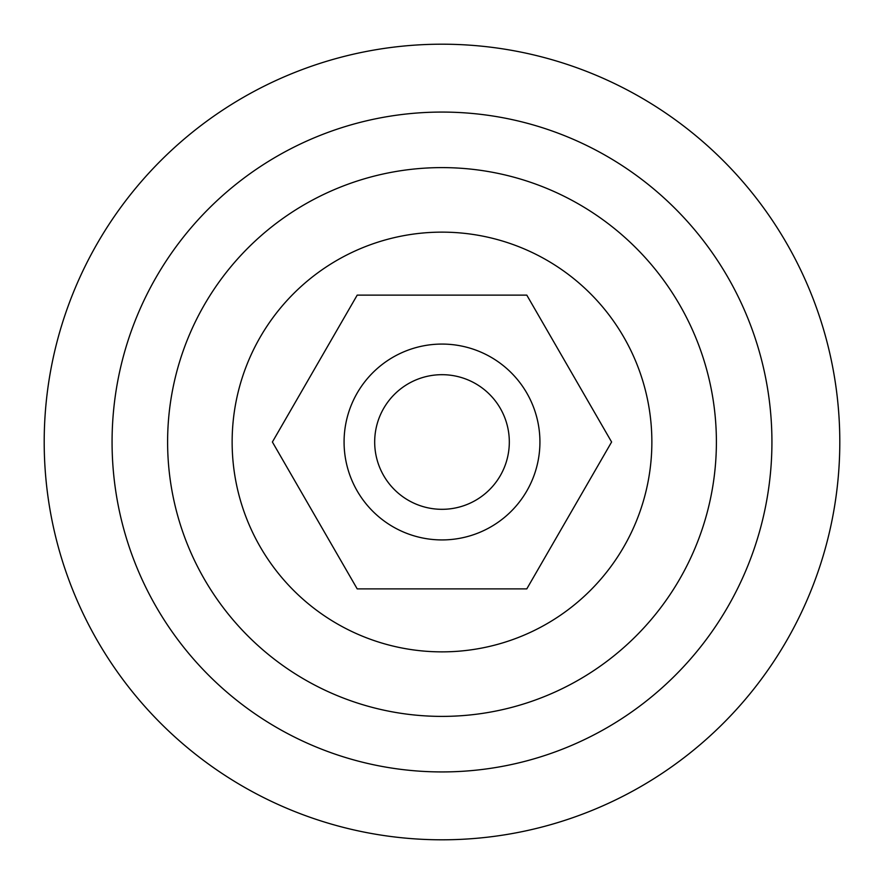 <?xml version="1.0" encoding="UTF-8"?>
<svg xmlns="http://www.w3.org/2000/svg" width="884" height="884" viewBox="0 0 884 884"><rect width="100%" height="100%" fill="white"/><g stroke="black" fill="none" stroke-linecap="round" stroke-linejoin="round"><path stroke-width="1.33" d="M509.317 442A67.317 67.317 0 0 0 442 374.683A67.317 67.317 0 0 0 374.683 442A67.317 67.317 0 0 0 442 509.317A67.317 67.317 0 0 0 509.317 442M539.925 442A97.925 97.925 0 0 1 442 539.925A97.925 97.925 0 0 1 344.075 442A97.925 97.925 0 0 1 442 344.075A97.925 97.925 0 0 1 539.925 442M526.798 588.877L611.606 442L526.798 295.123L357.202 295.123L272.394 442L357.202 588.877L526.798 588.877M839.8 442A397.8 397.8 0 0 1 442 839.8A397.8 397.8 0 0 1 44.2 442A397.8 397.8 0 0 1 442 44.2A397.8 397.8 0 0 1 839.8 442M112.069 442A329.931 329.931 0 0 1 442 112.069A329.931 329.931 0 0 1 771.931 442A329.931 329.931 0 0 1 442 771.931A329.931 329.931 0 0 1 112.069 442M651.862 442A209.862 209.862 0 0 1 442 651.862A209.862 209.862 0 0 1 232.138 442A209.862 209.862 0 0 1 442 232.138A209.862 209.862 0 0 1 651.862 442M716.394 442A274.394 274.394 0 0 1 442 716.394A274.394 274.394 0 0 1 167.606 442A274.394 274.394 0 0 1 442 167.606A274.394 274.394 0 0 1 716.394 442"/></g></svg>
